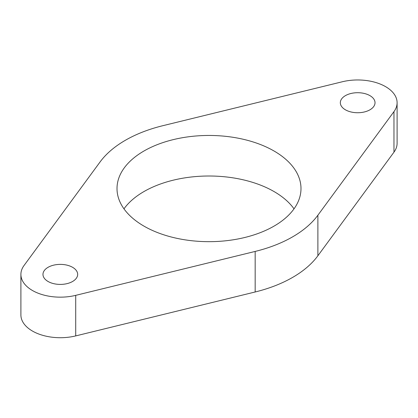 <?xml version="1.0" encoding="UTF-8"?>
<svg xmlns="http://www.w3.org/2000/svg" width="418" height="418" viewBox="0 0 418 418"><rect width="100%" height="100%" fill="white"/><g stroke="black" fill="none" stroke-linecap="round" stroke-linejoin="round"><path stroke-width="0.63" d="M369.94 95.644A17.347 10.016 0 0 0 351.036 93.47A17.347 10.016 0 0 0 340.33 102.723A17.347 10.016 0 0 0 345.409 109.803A17.347 10.016 0 0 0 364.313 111.977A17.347 10.016 0 0 0 375.024 102.723A17.347 10.016 0 0 0 369.94 95.644M72.591 267.316A17.347 10.016 0 0 0 53.687 265.148A17.347 10.016 0 0 0 42.976 274.401A17.347 10.016 0 0 0 48.06 281.481A17.347 10.016 0 0 0 66.964 283.65A17.347 10.016 0 0 0 77.67 274.401A17.347 10.016 0 0 0 72.591 267.316M294.021 208.838A91.991 53.107 0 0 0 274.046 191.559A91.991 53.107 0 0 0 123.979 208.838M274.046 151.008A91.991 53.107 0 0 0 173.799 139.497A91.991 53.107 0 0 0 117.009 188.56A91.991 53.107 0 0 0 143.954 226.117A91.991 53.107 0 0 0 244.201 237.628A91.991 53.107 0 0 0 300.991 188.56A91.991 53.107 0 0 0 274.046 151.008M385.553 86.63A39.423 22.76 0 0 0 342.29 81.771L162.832 125.698A118.273 68.286 0 0 0 100.111 161.907L24.03 265.514A39.423 22.76 0 0 0 20.9 274.401A39.423 22.76 0 0 0 75.71 295.354L255.168 251.427A118.273 68.286 0 0 0 317.889 215.218L393.97 111.611A39.423 22.76 0 0 0 397.1 102.723A39.423 22.76 0 0 0 385.553 86.63M20.9 274.401L20.9 314.953A39.423 22.76 0 0 0 75.71 335.91L255.168 291.983A118.273 68.286 0 0 0 317.889 255.769L393.97 152.162A39.423 22.76 0 0 0 397.1 143.28L397.1 102.723M75.71 295.354L75.71 335.91M255.168 251.427L255.168 291.983M317.889 215.218L317.889 255.769M393.97 111.611L393.97 152.162"/></g></svg>
